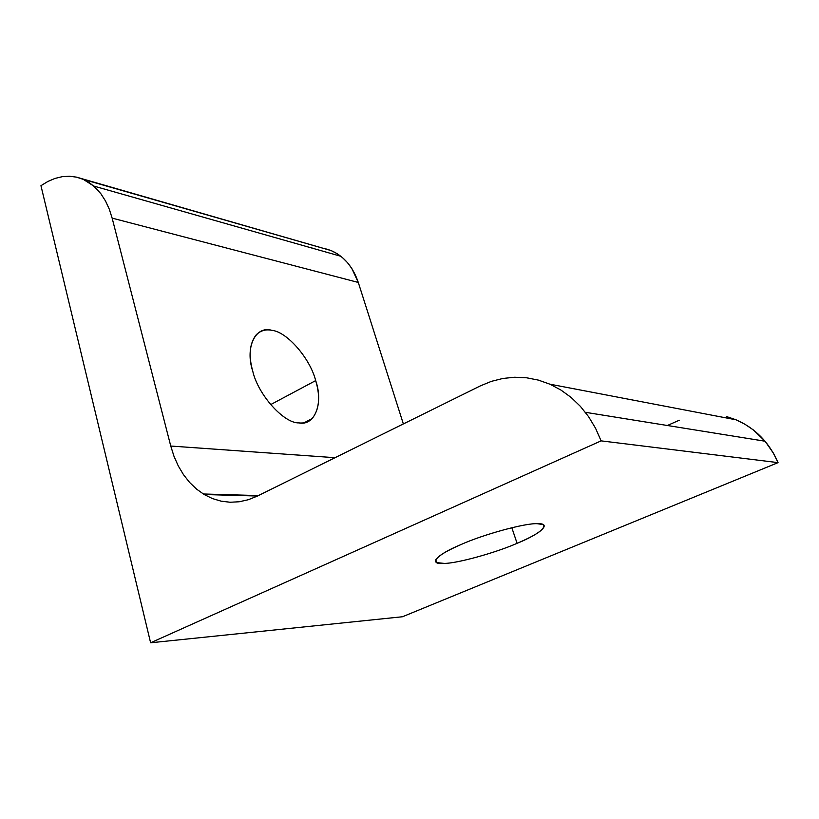 <?xml version="1.0" encoding="UTF-8"?>
<svg xmlns="http://www.w3.org/2000/svg" width="819" height="819" viewBox="0 0 819 819"><rect width="100%" height="100%" fill="white"/><g stroke="black" fill="none" stroke-linecap="round" stroke-linejoin="round"><path stroke-width="1.23" d="M322.317 248.055L331.193 250.604C343.949 256.214 352.979 266.83 358.292 282.453L403.357 423.935L358.292 282.453L112.142 218.12L170.751 446.038L335.053 457.698L170.751 446.038L173.997 456.316L178.266 465.919L183.497 474.682L189.629 482.463L196.56 489.117L204.187 494.522L257.473 496.027L204.187 494.522L212.408 498.566L221.079 501.156L230.047 502.242L239.179 501.771L248.311 499.723L257.268 496.13L480.384 385.872L491.42 381.347L502.927 378.45L514.721 377.242L526.607 377.794L538.39 380.108L549.866 384.172L736.035 419.799C755.251 428.163 769.256 442.444 778.05 462.633L402.498 616.748L150.614 642.782L402.498 616.748L778.05 462.633L601.105 440.868L778.05 462.633L773.453 453.224L765.079 441.226L753.357 429.944L744.993 424.273L736.035 419.799L549.866 384.172L560.82 389.967L571.058 397.389L580.384 406.357L588.615 416.707L595.567 428.276L601.105 440.868L150.614 642.782L40.95 185.688L47.871 181.46L54.996 178.429L62.234 176.679L69.441 176.239L76.515 177.139L331.193 250.604L83.313 179.381L93.755 186.056L100.932 193.837L105.508 200.983L109.275 209.132L112.142 218.12L358.292 282.453L351.883 268.591L347.563 262.735L342.618 257.739L337.121 253.675L331.193 250.604L324.938 248.577M517.086 543.325L511.824 527.723L517.086 543.325C537.909 534.408 546.498 528.132 542.864 524.508L537.428 523.73C526.269 522.757 483.292 534.408 460.78 544.645C441.093 553.316 433.067 559.305 436.691 562.602L444.256 563.411C457.012 563.472 495.741 552.733 517.086 543.325C495.741 552.733 457.012 563.472 444.256 563.411C427.856 564.946 435.728 554.965 460.78 544.645C483.292 534.408 526.269 522.757 537.428 523.73C552.661 523.013 540.54 533.906 517.086 543.325M270.598 404.647L315.673 380.6C310.258 358.671 286.967 331.634 271.867 330.344C265.94 329.074 260.77 330.507 256.347 334.654C249.56 343.274 248.362 355.466 252.764 371.232C258.108 394.85 283.958 423.454 298.874 422.901C303.931 423.495 308.343 422.072 312.1 418.632C319.349 409.541 320.546 396.867 315.673 380.6L270.598 404.647M736.035 419.799L726.668 416.605M679.268 420.229L667.362 425.501L679.268 420.229M315.673 380.6C323.566 402.835 315.028 426.279 298.874 422.901C283.958 423.454 258.108 394.85 252.764 371.232C244.686 347.164 255.784 325.286 271.867 330.344C286.967 331.634 310.258 358.671 315.673 380.6M311.875 247.717L311.015 247.809M40.95 185.688L150.614 642.782L601.105 440.868L595.567 428.276L588.615 416.707L580.384 406.357L571.058 397.389L560.82 389.967L549.866 384.172L538.39 380.108L526.607 377.794L514.721 377.242L502.927 378.45L491.42 381.347L480.384 385.872L257.268 496.13L248.311 499.723L239.179 501.771L230.047 502.242L221.079 501.156L212.408 498.566L204.187 494.522L196.56 489.117L189.629 482.463L183.497 474.682L178.266 465.919L173.997 456.316L170.751 446.038L112.142 218.12L109.275 209.132L105.508 200.983L100.932 193.837L95.639 187.786L89.732 182.954L83.313 179.381L76.515 177.139L69.441 176.239L62.234 176.679L54.996 178.429L47.871 181.46L40.95 185.688M93.755 186.056L340.858 256.286M585.38 412.305L765.079 441.226M435.769 559.694L436.691 562.602M304.166 422.727L312.1 418.632M258.394 495.577L203.317 493.98"/></g></svg>
